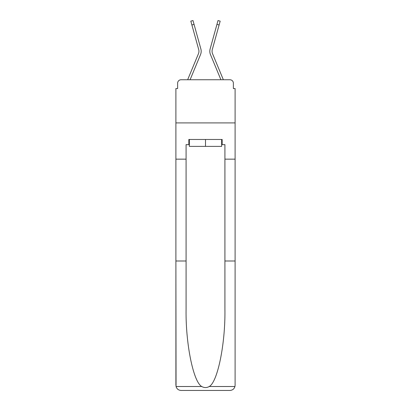 <?xml version="1.0" encoding="UTF-8"?>
<svg xmlns="http://www.w3.org/2000/svg" width="411" height="411" viewBox="0 0 411 411"><rect width="100%" height="100%" fill="white"/><g stroke="black" fill="none" stroke-linecap="round" stroke-linejoin="round"><path stroke-width="0.62" d="M177.624 83.207L177.624 88.56L177.624 83.207A3.452 3.452 0 0 1 181.076 79.755L187.678 79.755A10.876 10.876 0 0 1 187.945 79.04L198.451 53.723A6.386 6.386 0 0 0 198.708 49.567L190.827 21.151L192.99 20.55L194.054 24.377L191.891 24.973M221.637 144.657L222.156 144.657L222.156 139.478L188.844 139.478L188.844 144.657L186.08 144.657L186.08 309.278C185.546 343.575 193.34 382.004 201.739 386.51C204.241 387.907 206.748 387.907 209.261 386.51C217.66 382.004 225.454 343.575 224.92 309.278L224.92 260.995L235.102 260.995L235.102 385.271L235.102 88.56L233.376 88.56L233.376 83.207A3.452 3.452 0 0 0 229.924 79.755L181.076 79.755M186.08 159.155L175.898 159.155L175.898 122.904L235.102 122.904L175.898 122.904L175.898 88.56L177.624 88.56M194.054 24.377L200.871 48.971A8.631 8.631 0 0 1 200.527 54.581L190.082 79.755L200.527 54.581L190.082 79.755L200.527 54.581L190.082 79.755L200.527 54.581L190.082 79.755L200.527 54.581L190.082 79.755L200.527 54.581L190.082 79.755L200.527 54.581L190.082 79.755L200.527 54.581L190.082 79.755L200.527 54.581L190.082 79.755L200.527 54.581L190.082 79.755L200.527 54.581L190.082 79.755L192.035 79.755M218.965 79.755L220.918 79.755L210.473 54.581A8.631 8.631 0 0 1 210.129 48.971L218.01 20.55L220.173 21.151L219.109 24.973L216.946 24.377M219.109 24.973L212.292 49.567A6.386 6.386 0 0 0 212.549 53.723L223.055 79.04A10.876 10.876 0 0 1 223.322 79.755L229.924 79.755M233.376 88.56L233.376 83.207M198.451 53.723A6.386 6.386 0 0 0 198.708 49.567A6.386 6.386 0 0 1 198.451 53.723A6.386 6.386 0 0 0 198.708 49.567A6.386 6.386 0 0 1 198.451 53.723A6.386 6.386 0 0 0 198.708 49.567A6.386 6.386 0 0 1 198.451 53.723A6.386 6.386 0 0 0 198.708 49.567A6.386 6.386 0 0 1 198.451 53.723A6.386 6.386 0 0 0 198.708 49.567A6.386 6.386 0 0 1 198.451 53.723A6.386 6.386 0 0 0 198.708 49.567A6.386 6.386 0 0 1 198.451 53.723A6.386 6.386 0 0 0 198.708 49.567A6.386 6.386 0 0 1 198.451 53.723A6.386 6.386 0 0 0 198.708 49.567A6.386 6.386 0 0 1 198.451 53.723A6.386 6.386 0 0 0 198.708 49.567A6.386 6.386 0 0 1 198.451 53.723A6.386 6.386 0 0 0 198.708 49.567M186.08 260.995L175.898 260.995L176.047 386.51C176.833 388.96 178.508 390.275 181.076 390.45L229.924 390.45C232.492 390.275 234.167 388.96 234.953 386.51L235.102 385.271M216.808 390.45L229.924 390.45L216.808 390.45M175.898 385.271L175.898 159.155M222.156 144.657L224.92 144.657L224.92 159.155L235.102 159.155M224.92 260.995L224.92 159.155M188.844 144.657L189.363 144.657M189.363 139.478L189.363 146.383L221.637 146.383L221.637 139.478M205.5 139.478L205.5 146.383M220.918 79.755L210.473 54.581L220.918 79.755M176.047 386.51L201.739 386.51M209.261 386.51L234.953 386.51"/></g></svg>

